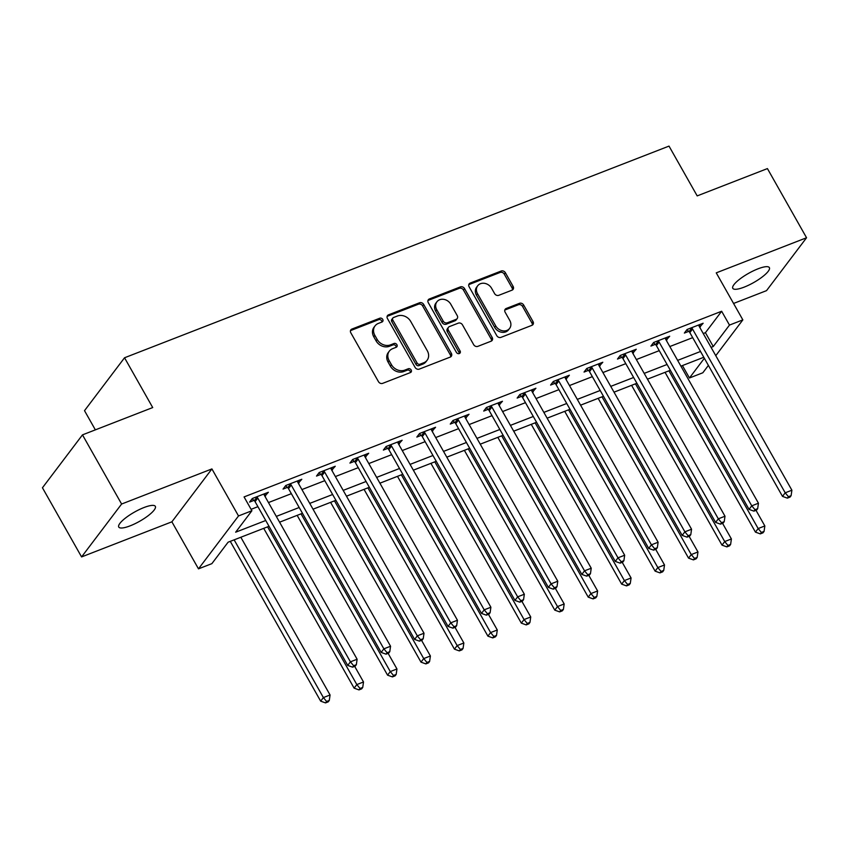 <?xml version="1.0" encoding="UTF-8"?>
<svg xmlns="http://www.w3.org/2000/svg" width="849" height="849" viewBox="0 0 849 849"><rect width="100%" height="100%" fill="white"/><g stroke="black" fill="none" stroke-linecap="round" stroke-linejoin="round"><path stroke-width="1.27" d="M382.729 319.394A2.26 1.889 37.1 0 0 379.811 318.216L351.911 329.062A3.226 2.696 37.1 0 0 350.87 329.826A3.226 2.696 37.1 0 0 350.817 332.797L378.474 381.679A3.226 2.696 37.1 0 0 382.634 383.366L410.534 372.52A2.26 1.889 37.1 0 0 408.39 368.721L404.771 370.122A10.315 8.639 37.1 0 1 391.453 364.699L389.15 360.623A10.315 8.639 37.1 0 1 389.33 351.136A10.315 8.639 37.1 0 1 392.641 348.674L396.25 347.262A2.26 1.889 37.1 0 0 394.095 343.463L390.487 344.874A10.315 8.639 37.1 0 1 377.168 339.451L374.865 335.376A10.315 8.639 37.1 0 1 375.046 325.889A10.315 8.639 37.1 0 1 378.346 323.416L381.965 322.015A2.26 1.889 37.1 0 0 382.729 319.394M381.933 322.026A2.26 1.889 37.1 0 0 378.728 319.638L350.828 330.494A3.226 2.696 37.1 0 0 350.478 330.654M410.502 372.531A2.26 1.889 37.1 0 0 407.308 370.153L403.689 371.554L404.771 370.122M396.218 347.283A2.26 1.889 37.1 0 0 393.013 344.896L389.404 346.296L390.487 344.874M758.008 268.825A21.013 5.264 150.5 0 0 739.702 279.172A21.013 5.264 150.5 0 0 732.793 288.32A21.013 5.264 150.5 0 0 744.159 287.132A21.013 5.264 150.5 0 0 762.466 276.785A21.013 5.264 150.5 0 0 769.374 267.637A21.013 5.264 150.5 0 0 758.008 268.825M143.969 507.543A21.013 5.264 150.5 0 0 125.663 517.89A21.013 5.264 150.5 0 0 118.754 527.038A21.013 5.264 150.5 0 0 130.12 525.849A21.013 5.264 150.5 0 0 148.426 515.502A21.013 5.264 150.5 0 0 155.335 506.354A21.013 5.264 150.5 0 0 143.969 507.543M512.043 290.156A3.226 2.696 37.1 0 0 513.072 289.392A3.226 2.696 37.1 0 0 513.125 286.421L505.367 272.709A3.226 2.696 37.1 0 0 501.207 271.022L470.219 283.067A3.226 2.696 37.1 0 0 469.189 283.831A3.226 2.696 37.1 0 0 469.126 286.803L496.782 335.673A3.226 2.696 37.1 0 0 500.942 337.371L531.93 325.326A3.226 2.696 37.1 0 0 532.97 324.551A3.226 2.696 37.1 0 0 533.023 321.591L523.653 305.024A3.226 2.696 37.1 0 0 519.492 303.326L506.227 308.484A3.226 2.696 37.1 0 0 505.197 309.259A3.226 2.696 37.1 0 0 505.134 312.22L509.782 320.434A8.617 7.216 37.1 0 1 509.633 328.372A8.617 7.216 37.1 0 1 495.731 325.899L477.531 293.722A8.617 7.216 37.1 0 1 477.679 285.784A8.617 7.216 37.1 0 1 491.582 288.257L494.617 293.627A3.226 2.696 37.1 0 0 498.777 295.314L512.043 290.156M703.248 333.54L705.423 332.691L721.65 311.254L729.482 325.082L742.854 319.882L715.771 355.667M82.48 434.868L121.609 504.03L81.578 556.923L42.45 487.772L82.48 434.868L152.714 407.562L124.538 357.769L669.012 146.102L697.188 195.896L767.422 168.59L806.55 237.752L716.248 272.858L742.854 319.882M81.578 556.923L171.88 521.817L211.91 468.924L121.609 504.03M211.91 468.924L238.516 515.948L251.898 510.748L235.661 532.196L265.737 520.501M721.65 311.254L244.066 496.92L251.898 510.748M423.693 304.462A3.226 2.696 37.1 0 0 419.533 302.775L388.545 314.82A3.226 2.696 37.1 0 0 387.515 315.584A3.226 2.696 37.1 0 0 387.452 318.555L415.108 367.426A3.226 2.696 37.1 0 0 419.268 369.124L450.257 357.079A3.226 2.696 37.1 0 0 451.297 356.304A3.226 2.696 37.1 0 0 451.35 353.343L423.693 304.462L422.611 305.895A3.226 2.696 37.1 0 0 418.451 304.197L387.462 316.242A3.226 2.696 37.1 0 0 387.112 316.412M429.382 298.944L460.37 286.898A3.226 2.696 37.1 0 1 464.53 288.586L492.187 337.467A3.226 2.696 37.1 0 1 492.133 340.428A3.226 2.696 37.1 0 1 491.093 341.202L477.838 346.36A3.226 2.696 37.1 0 1 473.668 344.662L462.461 324.838A3.226 2.696 37.1 0 0 458.29 323.151L449.492 326.568A3.226 2.696 37.1 0 0 448.463 327.332A3.226 2.696 37.1 0 0 448.41 330.303L460.084 350.945A2.26 1.889 37.1 0 1 456.401 352.367L428.289 302.679A3.226 2.696 37.1 0 1 428.352 299.708A3.226 2.696 37.1 0 1 429.382 298.944L428.299 300.366L459.288 288.32L460.37 286.898M733.568 303.454L766.52 290.645L806.55 237.752M251.092 509.326L257.916 506.673M268.475 502.566L291.356 493.672M301.915 489.565L324.796 480.672M335.366 476.565L358.246 467.672M368.806 463.565L391.686 454.661M402.256 450.554L425.137 441.66M435.696 437.553L458.577 428.66M469.147 424.553L492.027 415.66M502.587 411.553L525.467 402.659M536.027 398.552L558.907 389.659M569.477 385.552L592.358 376.648M602.917 372.552L625.798 363.648M636.368 359.541L659.249 350.648M669.808 346.541L692.688 337.647M264.846 496.156L268.358 492.271L252.312 498.512L249.606 502.088L253.957 500.39M298.296 483.155L301.809 479.271L285.752 485.511L283.046 489.077L287.397 487.39M331.736 470.155L335.249 466.26L319.192 472.511L316.497 476.077L320.848 474.389M365.187 457.155L368.699 453.26L352.643 459.5L349.937 463.076L354.288 461.389M398.627 444.144L402.139 440.26L386.083 446.5L383.377 450.076L387.728 448.389M432.067 431.143L435.579 427.259L419.533 433.499L416.827 437.076L421.178 435.378M465.517 418.143L469.03 414.259L452.973 420.499L450.267 424.076L454.618 422.377M498.957 405.143L502.47 401.259L486.413 407.499L483.718 411.065L488.069 409.377M532.408 392.142L535.921 388.248L519.864 394.498L517.158 398.064L521.509 396.377M565.848 379.142L569.361 375.247L553.304 381.488L550.598 385.064L554.959 383.377M599.288 366.131L602.801 362.247L586.755 368.487L584.048 372.064L588.399 370.376M632.738 353.131L636.251 349.247L620.194 355.487L617.488 359.063L621.839 357.365M666.178 340.131L669.691 336.246L653.645 342.487L650.939 346.063L655.29 344.365M699.629 327.13L703.142 323.246L687.085 329.486L684.379 333.063L688.73 331.365M124.538 357.769L84.507 410.672L95.364 429.859M708.395 365.42L702.823 372.775L689.452 377.985L704.362 358.278M682.426 365.569L689.452 377.985M269.016 526.295L228.094 542.203L211.868 563.651L198.486 568.851L238.516 515.948M171.88 521.817L198.486 568.851M711.08 347.368L713.256 346.53L729.482 325.082M276.296 516.404L299.177 507.5M309.747 503.393L332.628 494.5M343.187 490.393L366.068 481.5M376.638 477.393L399.518 468.499M410.078 464.392L432.958 455.499M443.528 451.392L466.409 442.499M476.968 438.392L499.849 429.488M510.408 425.381L533.289 416.488M543.859 412.381L566.739 403.487M577.299 399.38L600.179 390.487M610.749 386.38L633.63 377.487M644.189 373.38L667.07 364.486M677.629 360.379L700.51 351.475M703.789 357.27L680.909 366.163M670.349 370.27L647.469 379.163M636.899 383.27L614.018 392.164M603.459 396.271L580.578 405.175M570.008 409.282L547.127 418.175M536.568 422.282L513.687 431.175M503.128 435.282L480.247 444.176M469.677 448.283L446.797 457.176M436.237 461.283L413.357 470.176M402.787 474.283L379.906 483.187M369.347 487.294L346.466 496.187M335.907 500.294L313.026 509.188M302.456 513.295L279.576 522.188M705.423 332.691L713.256 346.53M265.652 495.848L264.485 493.778M299.103 482.837L297.935 480.778M332.543 469.837L331.375 467.767M365.993 456.836L364.815 454.767M399.433 443.836L398.266 441.767M432.873 430.836L431.706 428.766M466.324 417.835L465.156 415.766M499.764 404.824L498.596 402.766M533.214 391.824L532.036 389.755M566.654 378.824L565.487 376.754M600.094 365.823L598.927 363.754M633.545 352.823L632.378 350.754M666.985 339.823L665.818 337.753M700.436 326.812L699.258 324.753M375.046 325.889L373.963 327.311A10.315 8.639 37.1 0 0 373.783 336.809L374.865 335.376M389.404 346.296A10.315 8.639 37.1 0 1 376.086 340.873L373.783 336.809M389.33 351.136L388.248 352.568A10.315 8.639 37.1 0 0 388.067 362.056L389.15 360.623M403.689 371.554A10.315 8.639 37.1 0 1 390.37 366.131L388.067 362.056M450.607 356.909A3.226 2.696 37.1 0 0 450.267 354.776L422.611 305.895M393.586 317.494A2.26 1.889 37.1 0 0 392.822 320.115L417.092 363.011A2.26 1.889 37.1 0 0 420.011 364.2L423.821 362.725A10.315 8.639 37.1 0 0 427.121 360.252A10.315 8.639 37.1 0 0 427.302 350.764L410.714 321.442A10.315 8.639 37.1 0 0 397.396 316.019L393.586 317.494M392.864 318.035L391.782 319.468A2.26 1.889 37.1 0 0 391.739 321.538L392.822 320.115M427.121 360.252L426.039 361.685A10.315 8.639 37.1 0 1 422.738 364.147L418.928 365.632A2.26 1.889 37.1 0 1 416.01 364.444L391.739 321.538M491.444 341.033A3.226 2.696 37.1 0 0 491.104 338.9L463.448 290.018A3.226 2.696 37.1 0 0 459.288 288.32M448.463 327.332L447.381 328.765A3.226 2.696 37.1 0 0 447.327 331.736L459.001 352.367L460.084 350.945M459.288 353.566A2.26 1.889 37.1 0 0 459.001 352.367M450.819 304.271A8.617 7.216 37.1 0 0 436.917 301.798A8.617 7.216 37.1 0 0 436.768 309.736L443.178 321.071A3.226 2.696 37.1 0 0 447.349 322.769L456.146 319.341A3.226 2.696 37.1 0 0 457.176 318.577A3.226 2.696 37.1 0 0 457.229 315.605L450.819 304.271M436.917 301.798L435.834 303.231A8.617 7.216 37.1 0 0 435.686 311.159L436.768 309.736M457.176 318.577L456.093 319.999A3.226 2.696 37.1 0 1 455.064 320.773L446.266 324.191A3.226 2.696 37.1 0 1 442.106 322.503L435.686 311.159M477.679 285.784L476.597 287.217A8.617 7.216 37.1 0 0 476.448 295.155L477.531 293.722M509.633 328.372L508.551 329.805A8.617 7.216 37.1 0 1 494.649 327.332L476.448 295.155M532.281 325.156A3.226 2.696 37.1 0 0 531.941 323.023L522.57 306.457A3.226 2.696 37.1 0 0 518.41 304.759L505.144 309.917A3.226 2.696 37.1 0 0 504.805 310.087M512.382 289.997A3.226 2.696 37.1 0 0 512.043 287.853L504.285 274.142A3.226 2.696 37.1 0 0 500.125 272.444L469.136 284.489A3.226 2.696 37.1 0 0 468.786 284.659M230.27 541.354L320.678 701.157L323.384 697.581L330.07 694.981L240.829 537.258M234.144 539.858L323.384 697.581L326.61 701.476L325.528 702.898L328.202 701.858L329.285 700.436L326.61 701.476M330.07 694.981L329.285 700.436M325.528 702.898L320.678 701.157M257.778 498.076L255.071 501.642L347.729 665.414L350.425 661.838L257.778 498.076A3.279 2.749 37.1 0 0 256.992 497.111L256.663 496.814M353.662 665.733L352.579 667.165L355.253 666.125L356.336 664.693L353.662 665.733L350.425 661.838L357.121 659.238L264.464 495.476A3.279 2.749 37.1 0 1 264.071 494.362L264.007 493.959M255.071 501.642A3.279 2.749 37.1 0 0 254.286 500.687L252.121 498.756M347.729 665.414L352.579 667.165M356.336 664.693L357.121 659.238M263.71 528.354L354.118 688.157L356.824 684.581L363.51 681.98L354.67 666.348M267.584 526.847L356.824 684.581L360.05 688.475L358.978 689.897L361.653 688.857L362.735 687.435L360.05 688.475M363.51 681.98L362.735 687.435M358.978 689.897L354.118 688.157M297.15 515.354L387.568 675.157L390.275 671.58L396.961 668.98L388.11 653.348M301.034 513.847L390.275 671.58L393.501 675.464L392.418 676.897L395.093 675.857L396.175 674.424L393.501 675.464M396.961 668.98L396.175 674.424M392.418 676.897L387.568 675.157M330.601 502.353L421.008 662.156L423.715 658.58L430.401 655.98L421.56 640.348M334.474 500.846L423.715 658.58L426.941 662.464L425.858 663.897L428.533 662.857L429.615 661.424L426.941 662.464M430.401 655.98L429.615 661.424M425.858 663.897L421.008 662.156M291.218 485.066L288.511 488.642L381.169 652.414L383.875 648.838L291.218 485.066A3.279 2.749 37.1 0 0 290.443 484.11L290.103 483.813M387.102 652.732L386.019 654.154L388.693 653.114L389.776 651.692L387.102 652.732L383.875 648.838L390.561 646.238L297.903 482.465A3.279 2.749 37.1 0 1 297.511 481.362L297.458 480.959M288.511 488.642A3.279 2.749 37.1 0 0 287.737 487.687L285.561 485.755M381.169 652.414L386.019 654.154M389.776 651.692L390.561 646.238M324.658 472.065L321.951 475.642L414.609 639.414L417.315 635.837L324.658 472.065A3.279 2.749 37.1 0 0 323.883 471.11L323.554 470.813M420.552 639.732L419.47 641.154L422.144 640.114L423.227 638.692L420.552 639.732L417.315 635.837L424.012 633.237L331.354 469.465A3.279 2.749 37.1 0 1 330.961 468.361L330.898 467.958M321.951 475.642A3.279 2.749 37.1 0 0 321.177 474.687L319.012 472.755M414.609 639.414L419.47 641.154M423.227 638.692L424.012 633.237M358.108 459.065L355.402 462.641L448.06 626.413L450.766 622.837L358.108 459.065A3.279 2.749 37.1 0 0 357.323 458.11L356.994 457.813M453.992 626.721L452.91 628.154L455.584 627.114L456.666 625.681L453.992 626.721L450.766 622.837L457.452 620.237L364.794 456.465A3.279 2.749 37.1 0 1 364.401 455.361L364.338 454.958M355.402 462.641A3.279 2.749 37.1 0 0 354.627 461.686L352.452 459.755M448.06 626.413L452.91 628.154M456.666 625.681L457.452 620.237M364.041 489.353L454.448 649.156L457.155 645.58L463.851 642.98L455 627.337M367.914 487.846L457.155 645.58L460.391 649.464L459.309 650.896L461.983 649.856L463.066 648.424L460.391 649.464M463.851 642.98L463.066 648.424M459.309 650.896L454.448 649.156M391.548 446.065L388.842 449.641L481.5 613.413L484.206 609.837L391.548 446.065A3.279 2.749 37.1 0 0 390.773 445.109L390.434 444.812M487.432 613.721L486.35 615.154L489.035 614.114L490.117 612.681L487.432 613.721L484.206 609.837L490.892 607.237L398.234 443.465A3.279 2.749 37.1 0 1 397.852 442.361L397.788 441.958M388.842 449.641A3.279 2.749 37.1 0 0 388.067 448.686L385.892 446.754M481.5 613.413L486.35 615.154M490.117 612.681L490.892 607.237M397.491 476.353L487.899 636.145L490.605 632.579L497.291 629.979L488.451 614.336M401.365 474.846L490.605 632.579L493.831 636.463L492.749 637.896L495.423 636.856L496.506 635.423L493.831 636.463M497.291 629.979L496.506 635.423M492.749 637.896L487.899 636.145M430.931 463.352L521.339 623.145L524.045 619.568L530.731 616.968L521.891 601.336M434.805 461.845L524.045 619.568L527.282 623.463L526.2 624.896L528.874 623.856L529.956 622.423L527.282 623.463M530.731 616.968L529.956 622.423M526.2 624.896L521.339 623.145M464.371 450.341L554.79 610.144L557.496 606.568L564.182 603.968L555.331 588.336M468.255 448.834L557.496 606.568L560.722 610.463L559.64 611.885L562.314 610.845L563.396 609.423L560.722 610.463M564.182 603.968L563.396 609.423M559.64 611.885L554.79 610.144M497.822 437.341L588.23 597.144L590.936 593.568L597.622 590.968L588.781 575.335M501.695 435.834L590.936 593.568L594.162 597.452L593.08 598.885L595.765 597.845L596.836 596.412L594.162 597.452M597.622 590.968L596.836 596.412M593.08 598.885L588.23 597.144M531.262 424.341L621.68 584.144L624.376 580.567L631.072 577.967L622.221 562.335M535.135 422.834L624.376 580.567L627.613 584.452L626.53 585.884L629.205 584.844L630.287 583.412L627.613 584.452M631.072 577.967L630.287 583.412M626.53 585.884L621.68 584.144M424.999 433.064L422.293 436.641L514.95 600.402L517.646 596.836L424.999 433.064A3.279 2.749 37.1 0 0 424.213 432.109L423.884 431.812M520.883 600.721L519.8 602.153L522.475 601.113L523.557 599.681L520.883 600.721L517.646 596.836L524.342 594.236L431.685 430.464A3.279 2.749 37.1 0 1 431.292 429.35L431.228 428.947M422.293 436.641A3.279 2.749 37.1 0 0 421.507 435.675L419.342 433.754M514.95 600.402L519.8 602.153M523.557 599.681L524.342 594.236M458.439 420.064L455.733 423.63L548.39 587.402L551.097 583.836L458.439 420.064A3.279 2.749 37.1 0 0 457.664 419.098L457.324 418.801M554.323 587.72L553.24 589.153L555.915 588.113L556.997 586.68L554.323 587.72L551.097 583.836L557.782 581.225L465.125 417.464A3.279 2.749 37.1 0 1 464.732 416.35L464.679 415.946M455.733 423.63A3.279 2.749 37.1 0 0 454.958 422.675L452.782 420.743M548.39 587.402L553.24 589.153M556.997 586.68L557.782 581.225M491.879 407.064L489.183 410.629L581.83 574.402L584.536 570.825L491.879 407.064A3.279 2.749 37.1 0 0 491.104 406.098L490.775 405.801M587.773 574.72L586.691 576.142L589.365 575.102L590.448 573.68L587.773 574.72L584.536 570.825L591.233 568.225L498.575 404.453A3.279 2.749 37.1 0 1 498.183 403.349L498.119 402.946M489.183 410.629A3.279 2.749 37.1 0 0 488.398 409.674L486.233 407.743M581.83 574.402L586.691 576.142M590.448 573.68L591.233 568.225M525.329 394.053L522.623 397.629L615.281 561.401L617.987 557.825L525.329 394.053A3.279 2.749 37.1 0 0 524.555 393.098L524.215 392.8M621.213 561.72L620.131 563.142L622.805 562.102L623.888 560.68L621.213 561.72L617.987 557.825L624.673 555.225L532.015 391.453A3.279 2.749 37.1 0 1 531.623 390.349L531.559 389.946M522.623 397.629A3.279 2.749 37.1 0 0 521.848 396.674L519.673 394.743M615.281 561.401L620.131 563.142M623.888 560.68L624.673 555.225M558.769 381.052L556.063 384.629L648.721 548.401L651.427 544.825L558.769 381.052A3.279 2.749 37.1 0 0 557.995 380.097L557.655 379.8M654.653 548.709L653.581 550.141L656.256 549.101L657.338 547.669L654.653 548.709L651.427 544.825L658.113 542.224L565.466 378.452A3.279 2.749 37.1 0 1 565.073 377.349L565.01 376.945M556.063 384.629A3.279 2.749 37.1 0 0 555.288 383.674L553.113 381.742M648.721 548.401L653.581 550.141M657.338 547.669L658.113 542.224M564.712 411.341L655.12 571.144L657.826 567.567L664.512 564.967L655.672 549.335M568.586 409.834L657.826 567.567L661.053 571.451L659.97 572.884L662.644 571.844L663.727 570.411L661.053 571.451M664.512 564.967L663.727 570.411M659.97 572.884L655.12 571.144M592.22 368.052L589.514 371.629L682.171 535.401L684.878 531.824L592.22 368.052A3.279 2.749 37.1 0 0 591.435 367.097L591.106 366.8M688.104 535.708L687.021 537.141L689.696 536.101L690.778 534.668L688.104 535.708L684.878 531.824L691.564 529.224L598.906 365.452A3.279 2.749 37.1 0 1 598.513 364.348L598.449 363.945M589.514 371.629A3.279 2.749 37.1 0 0 588.728 370.673L586.563 368.742M682.171 535.401L687.021 537.141M690.778 534.668L691.564 529.224M598.152 398.34L688.56 558.133L691.266 554.567L697.963 551.967L689.112 536.324M602.026 396.833L691.266 554.567L694.503 558.451L693.421 559.884L696.095 558.844L697.178 557.411L694.503 558.451M697.963 551.967L697.178 557.411M693.421 559.884L688.56 558.133M625.66 355.052L622.954 358.628L715.611 522.39L718.318 518.824L625.66 355.052A3.279 2.749 37.1 0 0 624.885 354.097L624.546 353.8M721.544 522.708L720.461 524.141L723.136 523.101L724.218 521.668L721.544 522.708L718.318 518.824L725.004 516.224L632.346 352.452A3.279 2.749 37.1 0 1 631.953 351.337L631.9 350.934M622.954 358.628A3.279 2.749 37.1 0 0 622.179 357.662L620.003 355.742M715.611 522.39L720.461 524.141M724.218 521.668L725.004 516.224M631.603 385.34L722.011 545.132L724.717 541.556L731.403 538.956L722.552 523.324M635.476 383.833L724.717 541.556L727.943 545.451L726.861 546.883L729.535 545.843L730.618 544.411L727.943 545.451M731.403 538.956L730.618 544.411M726.861 546.883L722.011 545.132M659.1 342.051L656.404 345.617L749.051 509.389L751.758 505.824L659.1 342.051A3.279 2.749 37.1 0 0 658.325 341.086L657.996 340.789M754.994 509.708L753.912 511.14L756.586 510.1L757.669 508.668L754.994 509.708L751.758 505.824L758.454 503.213L665.796 339.451A3.279 2.749 37.1 0 1 665.404 338.337L665.34 337.934M656.404 345.617A3.279 2.749 37.1 0 0 655.619 344.662L653.454 342.731M749.051 509.389L753.912 511.14M757.669 508.668L758.454 503.213M665.043 372.329L755.451 532.132L758.157 528.556L764.843 525.956L756.003 510.323M668.916 370.822L758.157 528.556L761.383 532.45L760.301 533.872L762.986 532.832L764.068 531.41L761.383 532.45M764.843 525.956L764.068 531.41M760.301 533.872L755.451 532.132M692.551 329.051L689.844 332.617L782.502 496.389L785.208 492.813L692.551 329.051A3.279 2.749 37.1 0 0 691.776 328.085L691.436 327.788M788.434 496.707L787.352 498.13L790.026 497.089L791.109 495.667L788.434 496.707L785.208 492.813L791.894 490.213L699.236 326.451A3.279 2.749 37.1 0 1 698.844 325.337L698.78 324.934M689.844 332.617A3.279 2.749 37.1 0 0 689.07 331.662L686.894 329.73M782.502 496.389L787.352 498.13M791.109 495.667L791.894 490.213M378.728 319.638L379.811 318.216M407.308 370.153L408.39 368.721M393.013 344.896L394.095 343.463M376.086 340.873L377.168 339.451M390.37 366.131L391.453 364.699M350.828 330.494L351.911 329.062M450.267 354.776L451.35 353.343M387.462 316.242L388.545 314.82M418.451 304.197L419.533 302.775M416.01 364.444L417.092 363.011M418.928 365.632L420.011 364.2M422.738 364.147L423.821 362.725M463.448 290.018L464.53 288.586M491.104 338.9L492.187 337.467M447.327 331.736L448.41 330.303M442.106 322.503L443.178 321.071M446.266 324.191L447.349 322.769M455.064 320.773L456.146 319.341M494.649 327.332L495.731 325.899M505.144 309.917L506.227 308.484M518.41 304.759L519.492 303.326M522.57 306.457L523.653 305.024M531.941 323.023L533.023 321.591M469.136 284.489L470.219 283.067M500.125 272.444L501.207 271.022M504.285 274.142L505.367 272.709M512.043 287.853L513.125 286.421M256.992 497.111L254.286 500.687M290.443 484.11L287.737 487.687M323.883 471.11L321.177 474.687M357.323 458.11L354.627 461.686M390.773 445.109L388.067 448.686M424.213 432.109L421.507 435.675M457.664 419.098L454.958 422.675M491.104 406.098L488.398 409.674M524.555 393.098L521.848 396.674M557.995 380.097L555.288 383.674M591.435 367.097L588.728 370.673M624.885 354.097L622.179 357.662M658.325 341.086L655.619 344.662M691.776 328.085L689.07 331.662"/></g></svg>
